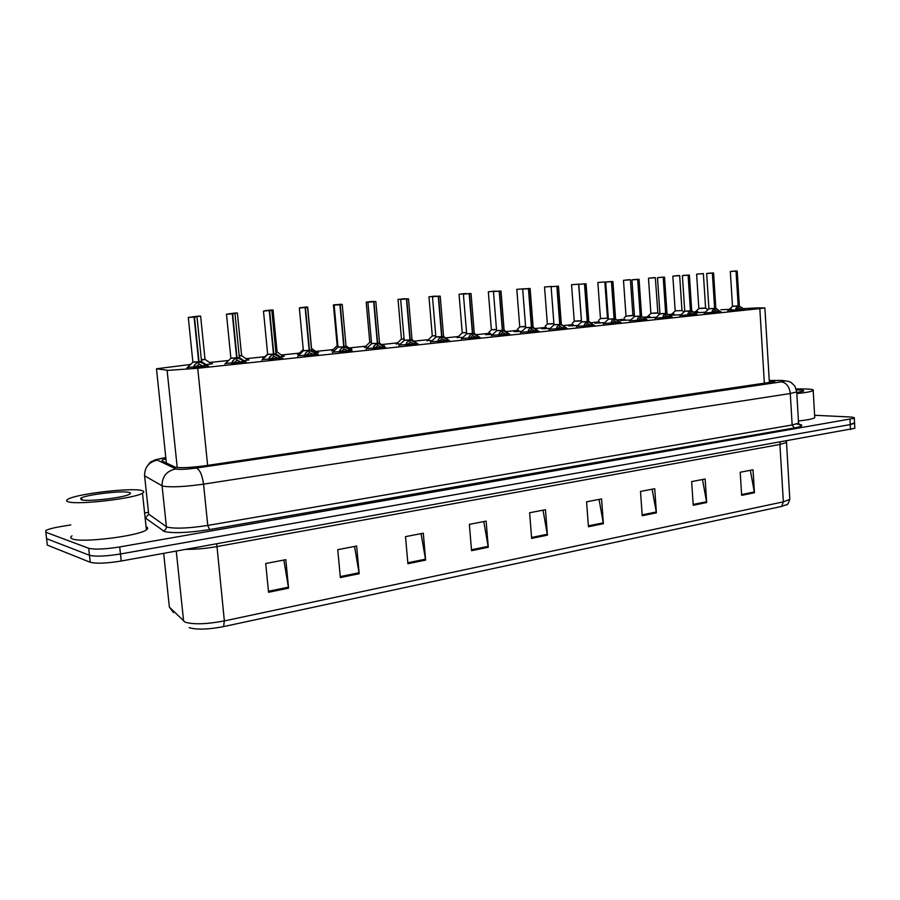 <?xml version="1.0" encoding="UTF-8"?>
<svg xmlns="http://www.w3.org/2000/svg" width="900" height="900" viewBox="0 0 900 900"><rect width="100%" height="100%" fill="white"/><g stroke="black" fill="none" stroke-linecap="round" stroke-linejoin="round"><path stroke-width="1.35" d="M247.343 359.707L248.929 359.933L243.72 360.675M264.004 358.11L262.71 357.885L263.993 357.649M282.735 356.017L284.287 356.231L280.282 356.827M299.666 354.431L297.394 354.251L298.654 354.015M317.093 352.429L318.611 352.631L315.731 353.093M334.282 350.854L332.291 350.494M350.46 348.941L351.934 349.144L350.1 349.459M367.875 347.366L364.973 347.074M382.95 345.555L384.322 345.757L383.456 345.915M400.5 343.98L396.72 343.744M432.18 340.684L427.59 340.515M462.971 337.478L457.594 337.365M492.907 334.361L485.651 334.665M522.023 331.324L514.069 331.673M550.339 328.365L541.744 328.77M577.901 325.496L568.699 325.935M604.744 322.684L594.945 323.179M630.877 319.961L620.539 320.49M656.336 317.295L645.469 317.767M681.154 314.696L669.78 315.315M210.87 363.51L212.49 363.746L205.999 364.635M245.25 361.721L225.607 363.476M281.801 357.885L262.507 359.572M317.25 354.161L298.271 355.804M351.652 350.539L332.966 352.136M385.043 347.029L366.626 348.593M417.454 343.62L399.308 345.139M448.954 340.312L431.044 341.786M479.576 337.095L461.88 338.535M509.377 333.956L491.861 335.374M538.346 330.919L521.01 332.303M566.528 327.949L549.36 329.31M593.966 325.069L576.956 326.396M620.663 322.256L603.81 323.561M646.673 319.522L629.977 320.805M672.008 316.856L655.459 318.116M696.701 314.257L680.299 315.495M720.776 311.726L704.509 312.941M744.255 309.251L728.123 310.455M207.529 365.692L187.526 367.493M190.62 364.455L156.476 368.786L168.143 370.361L197.73 368.269L759.825 308.599L764.876 307.912L757.845 307.879L743.332 308.621M697.86 311.569L693.405 312.03M674.168 314.044L668.689 314.606M649.89 316.575L643.331 317.25M624.994 319.162L617.299 319.973M599.445 321.829L590.58 322.751M573.244 324.562L563.141 325.62M546.345 327.364L534.938 328.556M518.726 330.244L505.957 331.582M490.354 333.202L476.168 334.688M458.46 336.532L445.522 337.882M428.456 339.66L413.978 341.168M397.609 342.877L381.521 344.554M365.884 346.185L349.031 347.94M333.214 349.594L315.652 351.416M299.588 353.093L281.284 355.005M264.949 356.704L245.88 358.695M228.645 360.495L209.385 362.498M731.711 309.206L720.889 309.757M705.352 312.165L695.711 312.806M854.809 427.714L854.539 422.741L850.264 424.575L120.465 553.984C105.739 556.324 95.411 556.762 89.483 555.289L46.575 538.673L46.384 537.041M750.33 470.306L754.447 492.739L753.019 469.789L740.205 472.252L741.656 495.36L754.447 492.739M702.495 479.509L706.68 502.526L705.139 479.002L691.65 481.59L693.225 505.282L706.68 502.526M652.14 489.195L656.393 512.831L654.727 488.7L640.508 491.434L642.217 515.734L656.393 512.831M599.051 499.41L603.394 523.688L601.571 498.915L586.575 501.806L588.431 526.748L603.394 523.688M283.838 560.036L288.574 588.173L285.806 559.665L265.714 563.524L268.549 592.279L288.574 588.173M354.532 546.435L359.19 573.705L356.647 546.03L337.759 549.664L340.358 577.564L359.19 573.705M421.065 533.644L425.632 560.104L423.304 533.216L405.517 536.636L407.902 563.726L425.632 560.104M483.784 521.572L488.272 547.267L486.135 521.123L469.361 524.351L471.555 550.688L488.272 547.267M543.026 510.188L547.436 535.151L545.467 509.715L529.616 512.764L531.63 538.391L547.436 535.151M169.189 605.34L169.38 607.163L173.464 612.506L173.227 610.965M787.095 504.45L781.616 506.43L223.583 626.602C208.013 629.55 196.537 629.887 189.169 627.637M854.842 428.287L121.23 561.015C106.515 563.389 96.188 563.816 90.259 562.286L47.306 545.096L47.115 543.42M165.938 458.843L162.326 459.99L161.977 460.98L175.759 467.359C181.991 468.067 191.846 467.527 205.324 465.716L774.664 381.656C775.384 381.105 773.584 380.79 769.264 380.711M814.613 415.282L848.79 416.914C853.087 417.139 854.933 417.6 854.303 418.286L119.689 546.941C104.951 549.259 94.624 549.709 88.695 548.28L45.844 532.249L45.765 530.595C48.218 529.178 53.404 527.805 61.301 526.477L70.808 524.936M144.596 512.944L148.489 512.314M854.303 418.286L854.572 423.293L850.264 424.575L120.465 553.984C105.739 556.324 95.411 556.762 89.483 555.289L46.575 538.673L47.306 545.096M193.286 367.706L194.648 364.725L198.664 361.822L198.922 364.376L194.805 367.526L202.601 366.863M194.468 317.025L196.987 316.8L194.468 317.025L199.024 361.789L204.143 363.735L207.709 366.233M188.303 317.509L192.87 362.07L198.664 361.822M194.389 316.89L188.572 317.34L194.389 316.89M194.096 317.059L188.303 317.498L194.074 316.89L198.653 361.766L192.713 362.137M201.589 361.575L199.024 361.733L201.51 361.305M199.024 361.789L198.844 363.555M204.784 366.615L199.282 364.343M201.352 359.775L204.998 359.257M195.817 316.406L200.317 316.035L195.817 316.406M195.053 316.474L197.809 316.249L195.053 316.474M202.41 359.674L205.009 359.336L202.41 359.674M231.514 363.668L232.785 360.743L236.644 357.84L236.903 360.405L232.931 363.499L240.221 362.891M235.001 313.56L232.639 313.796L237.004 357.851L241.987 359.786L245.498 362.239M232.639 313.796L226.8 314.1L235.001 313.571L239.344 357.39M226.485 314.257L232.279 313.819L226.485 314.257L230.861 358.132L236.644 357.829L230.715 358.2M232.279 313.819L236.644 357.829M237.004 357.851L236.824 359.64M242.606 362.621L237.251 360.371M236.993 357.795L239.344 357.48L236.993 357.795L236.565 357.075M268.56 359.741L269.73 356.884L273.454 354.082L273.701 356.558L269.876 359.595L276.671 359.032M269.618 310.657L271.845 310.455L269.618 310.657L273.803 354.049L282.116 358.369M263.486 311.119L271.451 310.32L263.486 311.119L267.671 354.33L273.454 354.082M269.269 310.68L273.454 354.026L267.536 354.386M276.075 353.869L273.791 353.993L276.007 353.61M273.803 354.049L273.634 355.849M279.248 358.751L274.039 356.524M304.47 355.95L305.561 353.137L309.15 350.381L309.375 352.822L305.685 355.804M305.471 307.609L307.575 307.418L305.471 307.609L309.476 350.348L317.621 354.611M299.351 308.081L307.136 307.294L299.351 308.081L303.368 350.64L309.15 350.381M305.134 307.642L309.139 350.336L303.244 350.696M309.071 349.605L309.476 350.291L311.558 349.942L309.476 350.303L309.319 352.17M303.66 350.719L309.139 350.325M305.696 355.804L311.996 355.298M314.786 354.994L309.713 352.789M339.3 352.26L340.301 349.504L343.766 346.804L343.98 349.211L340.425 352.125L346.241 351.664M340.245 304.661L342.225 304.481L340.245 304.661L344.081 346.77L352.069 350.978M334.136 305.134L337.984 347.051L343.766 346.804M340.166 304.526L334.586 304.965L340.166 304.526M339.919 304.695L334.136 305.123L339.919 304.695L343.755 346.748L337.871 347.108M346.118 346.635L344.081 346.714L346.039 346.376M338.321 347.13L343.755 346.748M344.081 346.77L343.924 348.604M349.256 351.349L344.306 349.178M239.186 355.894L241.583 355.5M232.763 313.279L237.049 312.93L232.763 313.29M275.861 352.114L277.088 351.866M268.358 310.264L272.666 309.915L268.358 310.264M303.131 307.316L307.249 306.979L303.131 307.339M141.683 490.522C144.214 491.141 144.484 492.03 142.481 493.2C135.045 498.465 77.074 505.226 68.197 501.772C66.127 501.142 66.06 500.276 67.995 499.196C76.59 493.83 131.355 487.463 141.683 490.522M146.081 526.781C148.129 527.558 148.23 528.57 146.407 529.83C139.084 536.006 81.315 543.173 72.371 538.898C70.335 538.121 70.211 537.109 72.034 535.86M81.293 499.77L80.663 498.353C84.521 494.887 122.389 490.309 129.206 492.435C131.006 492.896 130.972 493.571 129.094 494.449C122.591 497.902 87.019 501.885 81.293 499.77M106.279 499.095L95.422 500.085M796.196 388.935L804.904 388.924C811.462 389.126 814.219 389.689 813.195 390.6C811.496 391.613 806.04 392.603 796.826 393.57M814.702 416.824L814.748 417.69C813.06 418.882 807.615 419.985 798.424 420.986M796.455 389.914L798.232 389.947C802.71 390.094 804.442 390.488 803.408 391.14L796.759 392.524M373.095 348.694L374.006 345.983L377.359 343.327L377.561 345.69L374.13 348.57L379.451 348.154M373.984 301.804L375.851 301.635L373.984 301.804L377.662 343.294L385.493 347.445M367.897 302.265L375.334 301.511L367.897 302.265L371.576 343.575L377.359 343.327M373.669 301.826L377.348 343.271L371.475 343.631M377.291 342.562L377.662 343.238L379.519 342.923M371.97 343.654L377.348 343.271M377.662 343.294L377.516 345.127M382.702 347.805L377.876 345.656M405.9 345.218L406.744 342.551L409.973 339.952L410.175 342.281L406.856 345.105L411.671 344.734M406.744 299.025L408.51 298.856L406.744 299.025L410.276 339.919L417.938 344.014M400.657 299.486L407.936 298.755L400.657 299.486L404.201 340.211L409.973 339.952M406.44 299.048L409.961 339.896L404.1 340.256M412.088 339.806L410.265 339.863L412.009 339.559M404.629 340.279L409.961 339.896M410.276 339.919L410.119 341.752M415.181 344.374L410.479 342.248M437.76 341.854L438.525 339.233L441.641 336.668L441.832 338.974L438.637 341.741M438.548 296.325L440.224 296.168L438.548 296.325L441.934 336.634L449.46 340.684M432.484 296.786L439.616 296.066L432.484 296.786L435.87 336.926L441.641 336.668M438.255 296.348L441.641 336.623L435.791 336.971M443.655 336.544L441.934 336.589L443.588 336.296M436.354 336.994L441.641 336.611M438.626 341.764L442.924 341.426M441.934 336.634L441.799 338.468M446.726 341.032L442.136 338.94M333.428 304.886L341.28 304.256L333.428 304.886L337.162 345.555L337.849 345.623L337.061 345.6M366.188 302.108L373.928 301.489L366.188 302.108L369.776 342.202L371.452 342.214L369.675 342.248M369.371 301.714L373.421 301.387L369.371 301.714M405.641 298.8L398.025 299.407L401.468 338.951L404.077 338.895L401.377 338.996M401.13 299.025L405.101 298.699L401.13 299.025M401.884 339.007L404.077 338.895M468.709 338.58L469.406 336.004L472.421 333.484L472.613 335.756L469.519 338.479M469.463 293.704L471.037 293.558L469.463 293.704L472.702 333.45L480.082 337.444M463.399 294.165L470.385 293.456L463.399 294.165L466.661 333.743L472.421 333.484M467.179 333.81L472.421 333.428L469.17 293.726M474.334 333.371L472.702 333.405L474.266 333.135M472.41 333.428L466.571 333.787M469.496 338.501L473.243 338.209M472.702 333.45L472.567 335.284M477.382 337.793L472.894 335.723M498.791 335.396L499.421 332.865L502.335 330.334L502.515 332.629L499.534 335.306M500.985 291.004L499.5 291.15L502.616 330.356L509.861 334.305M499.5 291.15L494.111 291.442L500.996 291.015L504.101 330.098L502.616 330.311L504.101 330.098M493.459 291.611L499.219 291.173L493.459 291.611L496.586 330.649L502.335 330.334L496.507 330.694M499.219 291.173L502.335 330.334L497.149 330.705M499.511 335.329L502.627 335.093M502.616 330.356L502.481 332.179M507.184 334.642L502.796 332.595M528.041 332.303L528.615 329.816L531.439 327.375L531.608 329.58L528.716 332.213M528.705 288.675L530.123 288.54L528.705 288.675L531.697 327.296L538.808 331.245M528.435 288.697L522.686 289.136L529.403 288.461L523.373 288.968L528.435 288.697L531.428 327.319L525.679 327.645L531.439 327.375M533.171 327.285L531.697 327.296L533.104 327.049M526.286 327.69L531.428 327.319M528.694 332.257L531.045 332.066M531.709 327.341L531.574 329.164M536.164 331.582L531.877 329.558M556.504 329.299L557.01 326.846L559.733 324.439L559.901 326.621L557.111 329.22M559.688 323.752L566.977 328.264M551.115 286.718L558.461 286.144L551.115 286.718L553.995 324.709L559.733 324.439M556.864 286.29L559.733 324.394L553.928 324.743M557.123 286.267L559.991 324.36L561.33 324.135M554.636 324.765L559.733 324.394M560.002 324.416L559.868 326.228M559.991 324.371L561.33 324.18L560.385 324.574M564.356 328.601L560.16 326.599M584.19 326.363L584.64 323.955L587.284 321.593L587.441 323.741L584.741 326.295M584.775 283.916L586.046 283.804L584.775 283.916L587.531 321.514L594.394 325.373M584.696 283.804L578.779 284.377L581.546 321.863L587.284 321.593M584.516 283.939L587.273 321.548L581.479 321.896M578.779 284.377L584.685 283.804M586.046 283.804L588.803 321.345L587.531 321.514L588.791 321.3M582.221 321.907L587.273 321.536M587.543 321.559L587.408 323.37M591.784 325.699L587.7 323.719M428.963 296.809L432.27 335.79L435.769 335.655L432.191 335.824M432.101 296.404L435.904 296.1L432.101 296.426M432.731 335.846L435.769 335.655M462.735 332.764L466.56 332.516M462.037 293.873L465.851 293.558L462.037 293.884M495.652 291.173L488.329 291.769L491.377 329.715L496.485 329.445L491.299 329.749M491.243 291.397L494.989 291.094L491.254 291.42M491.918 329.76L496.485 329.445M516.814 289.35L524.048 288.776L516.814 289.35L519.739 326.801L525.589 326.452M524.52 326.565L519.671 326.835M544.534 287.01L551.7 286.436L544.534 287.01L547.358 323.966L553.905 323.539M547.976 324L547.301 324M611.145 323.516L611.55 321.142L614.092 318.814L614.25 320.94L611.64 323.449M611.696 281.632L612.9 281.52L611.696 281.632L614.34 318.746L621.079 322.549M613.845 319.039L608.366 319.129L614.092 318.814M611.606 281.52L606.51 281.925L611.606 281.52M611.449 281.655L605.711 282.094L611.449 281.655L614.092 318.769L608.31 319.118M614.048 318.139L615.544 318.532M609.086 319.129L614.092 318.769M615.611 318.757L614.34 318.746L614.227 320.58M618.502 322.875L614.498 320.906M637.391 320.738L637.74 318.397L640.215 316.114L640.361 318.206L637.83 320.681M637.909 279.405L639.056 279.304L637.909 279.405L640.451 316.035L647.077 319.804M639.967 316.327L634.489 316.429L640.215 316.114M637.819 279.293L632.779 279.697L637.819 279.293M635.242 316.429L640.215 316.058L637.661 279.428L631.935 279.866L637.661 279.428M641.666 316.069L640.451 316.035L641.587 315.844M640.204 316.058L634.433 316.418M640.462 316.08L640.339 317.869M644.512 320.119L640.597 318.184M662.951 318.037L663.266 315.731L665.651 313.481L665.798 315.551L663.345 317.981M663.446 277.245L664.538 277.144L663.446 277.245L665.887 313.402L672.401 317.126M657.484 277.695L663.637 277.076L657.484 277.695L659.936 313.751L665.651 313.481M663.21 277.267L665.651 313.436L659.891 313.785M667.046 313.436L665.887 313.402L666.967 313.223M659.936 313.751L665.651 313.425M665.606 312.829L665.775 315.225M669.859 317.441L666.034 315.517M687.87 315.405L688.129 313.132L690.446 310.905L690.581 312.952L688.219 315.349M689.366 275.029L688.331 275.13L690.683 310.882L697.084 314.516M688.331 275.13L683.291 275.411L689.366 275.04L691.706 310.657M682.38 275.591L688.095 275.153L682.38 275.591L684.742 311.186L690.446 310.871M688.095 275.153L690.446 310.86L684.697 311.22M684.742 311.186L690.446 310.86M690.683 310.882L690.57 312.637M694.564 314.82L690.817 312.93M690.683 310.838L691.706 310.702L690.413 310.264M712.159 312.84L712.373 310.601L714.623 308.407L714.758 310.421L712.451 312.784M712.586 273.071L713.576 272.981L712.586 273.071L714.847 308.385L721.148 311.974M712.361 273.094L706.658 273.532L712.609 272.925L707.591 273.352L712.361 273.094L714.623 308.363L708.919 308.689L714.623 308.407M714.577 307.766L715.826 308.171L714.847 308.34L714.735 310.129M714.398 308.621L708.919 308.723L714.623 308.363M718.65 312.277L714.982 310.399M735.84 310.331L736.02 308.126L738.191 305.921L738.315 307.957L736.087 310.286M736.245 271.069L737.179 270.979L736.245 271.069L738.405 305.899L744.604 309.499M736.155 270.956L731.295 271.339L736.155 270.956M730.327 271.53L732.499 306.248L738.191 305.921L732.499 306.248L738.191 305.921L736.02 271.091L730.327 271.519L736.02 271.091M739.418 305.955L738.405 305.899L739.339 305.741M738.416 305.944L738.304 307.676M742.129 309.791L738.54 307.935M571.545 284.715L578.621 284.164L571.545 284.715L574.256 321.199L581.31 320.647M574.909 321.244L581.321 320.692L574.2 321.233M597.847 282.488L604.856 281.936L597.847 282.488L600.457 318.51L607.567 318.229L600.457 318.555M601.155 318.544L600.401 318.532M632.992 315.562L625.905 316.125L632.914 315.349M626.254 279.979L629.595 279.709L626.254 279.99M626.726 315.911L625.95 315.911M648.484 278.201L655.346 277.661L648.484 278.201L650.891 313.324L657.742 312.806M651.127 277.875L654.48 277.594L651.127 277.875M655.661 313.076L650.846 313.358M648.776 315.45L646.155 317.891M679.658 275.591L672.851 276.142L675.18 310.838L682.087 310.567L675.18 310.871M675.461 275.816L678.758 275.546L675.461 275.827M675.967 310.86L675.135 310.86M673.065 312.93L670.489 315.326M699.694 308.419L705.712 308.137L698.783 308.632L704.509 308.059L698.827 308.419L696.634 274.129L703.373 273.589L696.634 274.129M696.769 310.478L694.406 312.671M177.232 467.55L167.096 370.294M207.641 465.379L197.73 368.269M166.376 463.084L156.476 368.786M764.381 383.569L759.825 308.599M780.109 442.282L779.918 444.476L216.776 546.615C205.672 548.55 195.446 549.45 186.075 549.326M786.398 441.619L786.42 442.485L779.918 444.476L783.349 501.84L789.806 499.399L789.739 498.24M163.676 553.365L169.38 607.163L185.062 622.136C193.455 624.668 206.55 624.262 224.359 620.921L223.583 626.602M183.623 621.236L176.254 551.104M781.616 506.43L783.349 501.84L224.359 620.921L216.72 543.803M850.534 429.593L849.982 419.546M121.23 561.015L119.689 546.941M90.259 562.286L88.695 548.28M547.324 534.262L531.562 537.48M488.16 546.356L471.476 549.765M425.509 559.159L407.812 562.77M359.055 572.738L340.267 576.585M288.439 587.171L268.447 591.266M603.281 522.821L588.364 525.87M656.291 511.988L642.161 514.879M706.579 501.705L693.169 504.45M754.346 491.94L741.6 494.55M165.803 457.627C159.435 458.618 156.623 459.439 157.376 460.103L176.4 469.147C180.596 469.642 187.234 469.271 196.312 468.045L781.268 381.859C785.745 381.105 785.734 380.644 781.234 380.475L769.252 380.52M796.68 391.286L796.725 391.928L790.29 393.514L203.535 484.144C185.186 486.72 171.844 487.418 163.485 486.248L162.079 485.775L166.388 526.658L167.805 527.265C176.186 528.863 189.506 528.244 207.765 525.431L792.146 424.98L798.548 423.157L798.502 422.37M798.975 424.226C803.925 425.205 802.406 426.442 794.419 427.961L209.588 529.571L207.765 525.431L203.535 484.144C202.241 474.93 199.834 469.575 196.312 468.045M780.75 380.419L779.681 380.464M209.588 529.571C189 532.766 173.993 533.452 164.576 531.608L145.485 518.085L148.68 514.125L166.388 526.658C166.399 528.941 165.263 530.347 162.99 530.899M45.844 532.249L46.575 538.673M175.68 468.934C166.59 470.993 162.056 476.606 162.079 485.775L144.596 475.83L148.556 512.933M157.376 460.103C148.826 462.004 144.562 467.246 144.596 475.83L144.518 474.829M781.268 381.859C786.352 382.646 789.356 386.539 790.29 393.514L792.146 424.98L794.419 427.961M198.259 362.104L192.87 362.16M208.204 366.154L201.679 361.665L199.541 361.969M198.574 361.001L199.024 361.721M186.84 368.021L192.679 362.452M207.9 365.94L208.609 366.075M204.143 363.735L204.412 366.39M205.099 364.331L205.324 366.559M194.13 365.479L194.355 367.627M194.648 364.725L194.929 367.391M205.076 359.516L201.386 360.056M200.621 316.159L192.206 316.845L200.632 316.17L205.009 359.336L211.489 363.938M211.219 363.757L211.86 363.881M236.261 358.166L230.861 358.223M239.411 357.66L237.499 358.031M224.955 363.983L230.67 358.504M245.61 361.98L246.274 362.104M241.987 359.786L242.246 362.396M242.91 360.36L243.124 362.554M232.29 361.474L232.504 363.589M232.785 360.743L233.044 363.364M273.082 354.341L267.671 354.409M282.431 358.312L276.165 353.959L274.286 354.218M273.386 353.284L273.791 353.981M261.877 360.079L267.491 354.69M282.161 358.132L282.791 358.256M278.651 355.95L278.899 358.526M279.562 356.524L279.765 358.684M269.269 357.604L269.471 359.674M269.73 356.884L269.989 359.46M308.79 350.651L303.368 350.719M317.858 354.577L311.704 350.28L309.949 350.527M297.664 356.287L303.188 350.989M317.61 354.397L318.195 354.521M314.201 352.226L314.438 354.769M315.09 352.8L315.293 354.926M305.111 353.846L305.303 355.882M305.561 353.137L305.798 355.68M343.418 347.062L337.984 347.13M352.226 350.944L346.196 346.714L344.543 346.939M343.688 346.027L344.081 346.714M332.381 352.609L337.815 347.4M348.683 348.626L348.919 351.124M349.56 349.178L349.751 351.281M339.874 350.201L340.065 352.204M340.301 349.504L340.526 352.012M241.661 355.759L239.22 356.175M237.386 313.043L229.129 313.718L237.398 313.054L241.594 355.579L247.95 360.124M247.691 359.944L248.299 360.067M277.155 352.114L275.884 352.395M273.06 310.027L264.949 310.68L273.06 310.039L277.088 351.934L283.32 356.411M283.084 356.254L283.657 356.355M263.374 358.121L267.649 354.071M307.665 307.091L299.689 307.744L307.676 307.103L311.535 348.401L317.655 352.822M298.058 354.476L303.255 349.504M377.021 343.575L373.455 343.586M385.594 347.423L379.665 343.249L378.113 343.463M366.064 349.043L371.419 343.912M382.151 345.127L382.376 347.591M383.006 345.679L383.197 347.749M373.613 346.657L373.793 348.637M374.006 345.983L374.231 348.446M409.646 340.2L404.201 340.267M417.994 344.002L412.155 339.885L410.715 340.088M409.905 339.199L410.265 339.863M398.767 345.577L404.032 340.537M414.641 341.73L414.855 344.16M415.485 342.27L415.665 344.317M406.361 343.226L406.53 345.173M406.744 342.551L406.946 344.993M441.326 336.915L435.881 336.994M449.471 340.684L443.723 336.611L442.361 336.803M441.585 335.936L441.934 336.577M430.515 342.214L435.724 337.252M446.209 338.434L446.4 340.819M447.03 338.963L447.199 340.988M438.165 339.896L438.322 341.809M438.525 339.233L438.728 341.629M337.871 345.892L337.162 345.623M331.718 350.933L337.005 345.892M371.475 342.473L369.776 342.27M364.421 347.49L369.619 342.529M404.1 339.154L401.468 339.007M396.191 344.16L401.31 339.266M472.118 333.72L466.661 333.81M477.304 335.498L474.401 333.439L473.13 333.619M472.365 332.764L472.702 333.394M461.374 338.94L466.504 334.058M476.876 335.228L477.067 337.579M477.686 335.745L477.844 337.748M469.069 336.656L469.226 338.546M469.406 336.004L469.598 338.366M502.043 330.615L496.586 330.705M504.169 330.289L503.021 330.514M502.279 329.67L502.616 330.3M491.366 335.767L496.429 330.964M506.689 332.111L506.869 334.429M507.476 332.629L507.634 334.598M499.106 333.506L499.252 335.363M499.421 332.865L499.613 335.194M531.146 327.6L525.679 327.69M535.849 331.369L535.68 329.074L533.239 327.341L532.102 327.51M531.382 326.666L531.697 327.296M520.526 332.685L525.533 327.938M536.456 329.591L536.602 331.526M528.311 330.446L528.457 332.28M528.615 329.816L528.795 332.111M559.462 324.675L553.995 324.765M561.398 324.371L563.726 326.036M548.899 329.681L553.849 325.012M563.884 326.126L564.053 328.387M564.649 326.632L564.795 328.545M556.717 327.465L556.864 329.265M557.01 326.846L557.179 329.119M587.014 321.817L581.546 321.907M588.87 321.525L587.914 321.728M587.227 320.906L587.531 321.514M576.506 326.756L581.4 322.155M585.169 325.744L591.278 325.35M591.334 323.257L591.491 325.485M592.087 323.752L592.222 325.654M584.37 324.562L584.505 326.34M584.64 323.955L584.809 326.194M435.791 335.914L432.27 335.846M436.478 296.19L428.963 296.798L436.489 296.201M427.072 340.909L432.124 336.094M466.582 332.764L462.229 332.764M466.47 293.647L459.056 294.244L466.481 293.659M457.099 337.759L462.082 333.011M496.507 329.692L491.377 329.771M525.611 326.7L519.739 326.846M553.916 323.775L547.358 324.011M617.67 320.231L614.722 318.949M603.383 323.91L608.231 319.376M612.045 322.92L618.019 322.537M618.053 320.456L618.21 322.661M618.795 320.951L618.93 322.819M611.28 321.739L611.415 323.494M611.55 321.142L611.707 323.359M643.601 317.452L640.822 316.238M640.17 315.45L640.451 316.035M629.55 321.142L634.354 316.665M638.224 320.164L644.051 319.793M644.085 317.745L644.231 319.916M644.816 318.229L644.94 320.074M637.492 318.994L637.616 320.726M637.74 318.397L637.898 320.591M665.415 313.695L659.936 313.796M668.869 314.741L666.248 313.605M655.054 318.442L659.812 314.032M663.716 317.486L669.42 317.126M669.442 315.09L669.589 317.239M670.163 315.574L670.286 317.396M663.03 316.316L663.143 318.026M663.266 315.731L663.413 317.891M690.221 311.119L684.742 311.231M691.785 310.882L691.031 311.04M679.894 315.821L684.607 311.456M688.567 314.865L694.148 314.527M694.148 312.502L694.294 314.629M694.867 312.975L694.98 314.775M687.915 313.706L688.028 315.394M688.129 313.132L688.275 315.259M715.894 308.385L715.185 308.531M704.126 313.256L708.795 308.959M712.789 312.322L718.245 311.985M718.245 309.983L718.38 312.086M718.942 310.455L719.055 312.233M712.17 311.164L712.271 312.829M712.373 310.601L712.508 312.705M737.977 306.169L732.499 306.281M740.97 307.046L738.754 306.09M738.158 305.336L738.405 305.899M727.751 310.759L732.375 306.506M736.414 309.836L741.746 309.51M741.746 307.53L741.87 309.6M742.433 307.991L742.534 309.746M735.817 308.689L735.919 310.331M736.02 308.126L736.144 310.207M578.621 284.164L581.445 320.918L574.256 321.244M607.523 318.184L608.344 318.769M630.428 279.765L623.486 280.316L630.428 279.776L632.914 315.394L634.433 316.586M655.346 277.661L657.866 313.054L650.903 313.369M682.043 310.522L684.067 311.963M705.668 308.093L707.962 309.724M769.399 382.838L764.876 307.912M786.442 441.146L789.806 499.399C788.467 503.348 787.298 505.204 786.308 504.968M173.047 611.696L170.381 608.153M796.68 423.979C802.98 424.924 800.044 424.811 800.786 425.171C800.438 425.767 799.695 425.093 798.548 423.157L796.725 391.928L794.88 386.168C789.694 380.689 790.538 382.511 788.377 381.319L781.684 380.43L769.252 380.475M165.803 457.549L154.969 459.855C150.795 462.42 151.616 459.9 146.655 466.942M162.461 461.205L162.326 459.99M201.521 361.395L196.987 316.8M245.891 362.171L239.344 357.48M276.007 353.689L271.845 310.455M307.575 307.418L311.558 350.01M346.05 346.455L342.225 304.481M142.481 493.2L146.407 529.83M82.834 500.062L80.663 498.353M813.195 390.6L814.748 417.69M379.519 342.99L375.851 301.635M412.02 339.626L408.51 298.856M443.588 336.364L440.224 296.168M345.994 345.814L351 349.324M405.652 298.811L398.025 299.407M474.266 333.191L471.037 293.558M506.835 332.201L504.09 330.109M522.686 289.147L525.679 327.645M533.104 327.105L530.123 288.54M528.311 330.424L528.413 331.729M558.461 286.144L561.33 324.18M556.729 327.431L556.819 328.725M591.053 323.089L588.791 321.345M584.37 324.517L584.471 325.8M459.056 294.255L462.229 332.707M495.652 291.184L488.329 291.769M491.231 330.007L488.846 332.325M519.604 327.094L517.444 329.175M547.222 324.248L545.209 326.183M605.711 282.094L608.366 319.095M615.544 318.577L612.9 281.52M611.291 321.683L611.381 322.954M631.935 279.877L634.489 316.384M641.587 315.889L639.056 279.304M637.504 318.926L637.594 320.175M666.967 313.256L664.538 277.144M663.041 316.238L663.12 317.475M693.506 312.109L691.706 310.702M687.915 313.616L688.005 314.854M717.536 309.544L715.826 308.205L713.576 272.981M706.658 273.532L708.919 308.689M712.17 311.062L712.249 312.289M739.339 305.775L737.179 270.979M735.829 308.576L735.908 309.78M574.121 321.48L572.231 323.291M604.856 281.936L607.444 318.004M600.334 318.78L598.545 320.49M625.871 316.159L624.184 317.756M623.486 280.327L625.995 315.889M650.779 313.594L649.17 315.101M657.866 313.054L659.565 314.257M681.964 310.354L679.658 275.602L672.851 276.142M675.056 311.096L673.538 312.525M703.373 273.589L705.589 307.924M698.749 308.655L697.309 310.005"/></g></svg>
